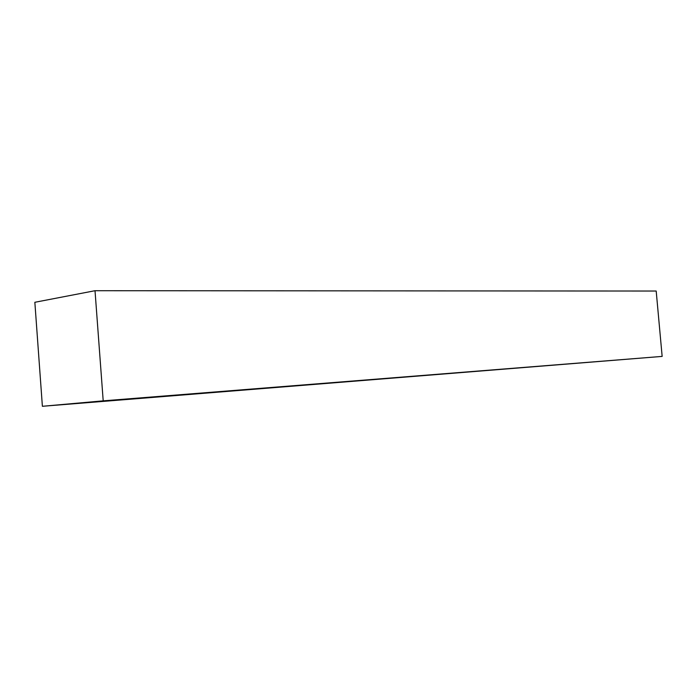<?xml version="1.0" encoding="UTF-8"?>
<svg xmlns="http://www.w3.org/2000/svg" width="697" height="697" viewBox="0 0 697 697"><rect width="100%" height="100%" fill="white"/><g stroke="black" fill="none" stroke-linecap="round" stroke-linejoin="round"><path stroke-width="1.05" d="M103.2 400.845L662.15 356.402L42.386 406.29L103.2 400.845L95.019 290.71L34.85 302.289L42.386 406.29L662.15 356.402L103.2 400.845L42.386 406.29L34.85 302.289L95.019 290.71L656.191 291.032L95.019 290.71L103.2 400.845M656.191 291.032L662.15 356.402L656.191 291.032"/></g></svg>
